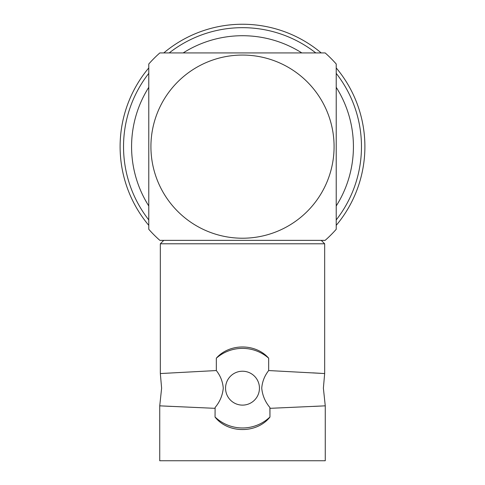 <?xml version="1.0" encoding="UTF-8"?>
<svg xmlns="http://www.w3.org/2000/svg" width="485" height="485" viewBox="0 0 485 485"><rect width="100%" height="100%" fill="white"/><g stroke="black" fill="none" stroke-linecap="round" stroke-linejoin="round"><path stroke-width="0.73" d="M269.957 408.334L269.957 417.076C256.759 433.76 228.077 433.651 215.043 417.076L215.11 407.491C219.857 401.829 222.573 395.384 223.264 388.17C222.736 381.653 220.426 375.778 216.328 370.552L160.335 373.553L161.62 388.17L159.735 405.842L159.735 460.75L325.265 460.75L325.265 405.842L269.957 408.334L269.89 407.491C265.156 401.841 262.44 395.402 261.736 388.17C262.27 381.634 264.58 375.766 268.672 370.552L324.665 373.553L323.38 388.17L325.265 405.842M215.043 408.334L159.735 405.842M163.633 406.03L171.544 406.406M313.455 406.406L321.367 406.03M324.665 243.785L160.335 243.785L163.76 240.36L321.24 240.36L324.665 243.785L324.665 373.553M320.706 373.317L312.789 372.862M160.335 243.785L160.335 373.553M259.445 388.17A16.945 16.945 0 0 0 242.5 371.225A16.945 16.945 0 0 0 225.555 388.17A16.945 16.945 0 0 0 242.5 405.12A16.945 16.945 0 0 0 259.445 388.17M150.92 146.64A91.58 91.58 0 0 1 242.5 55.06A91.58 91.58 0 0 1 334.08 146.64A91.58 91.58 0 0 1 242.5 238.22A91.58 91.58 0 0 1 150.92 146.64M336.22 63.99L336.22 229.296A124.96 124.96 0 0 1 325.15 240.36L159.85 240.36A124.96 124.96 0 0 1 148.78 229.296L148.78 63.99A124.96 124.96 0 0 1 159.85 52.92L325.15 52.92A124.96 124.96 0 0 1 336.22 63.99M148.78 205.973A110.919 110.919 0 0 1 148.78 87.306M183.166 52.92A110.919 110.919 0 0 1 301.834 52.92M336.22 87.306A110.919 110.919 0 0 1 336.22 205.973M148.78 219.923A118.971 118.971 0 0 1 148.78 73.362M169.216 52.92A118.971 118.971 0 0 1 315.783 52.92M336.22 73.362A118.971 118.971 0 0 1 336.22 219.923M148.78 225.355A122.39 122.39 0 0 1 148.78 67.924M163.785 52.92A122.39 122.39 0 0 1 321.216 52.92M336.22 67.924A122.39 122.39 0 0 1 336.22 225.355M124.627 179.577A122.39 122.39 0 0 0 125.53 182.657M215.043 417.076L215.11 407.491M269.957 417.076L269.89 407.491M215.11 417.045A39.8 39.8 0 0 0 269.89 417.045M268.672 370.552L268.672 358.191A39.8 39.8 0 0 0 216.328 358.191L216.328 370.552M268.672 358.191C255.765 343.325 229.453 343.15 216.328 358.191"/></g></svg>
